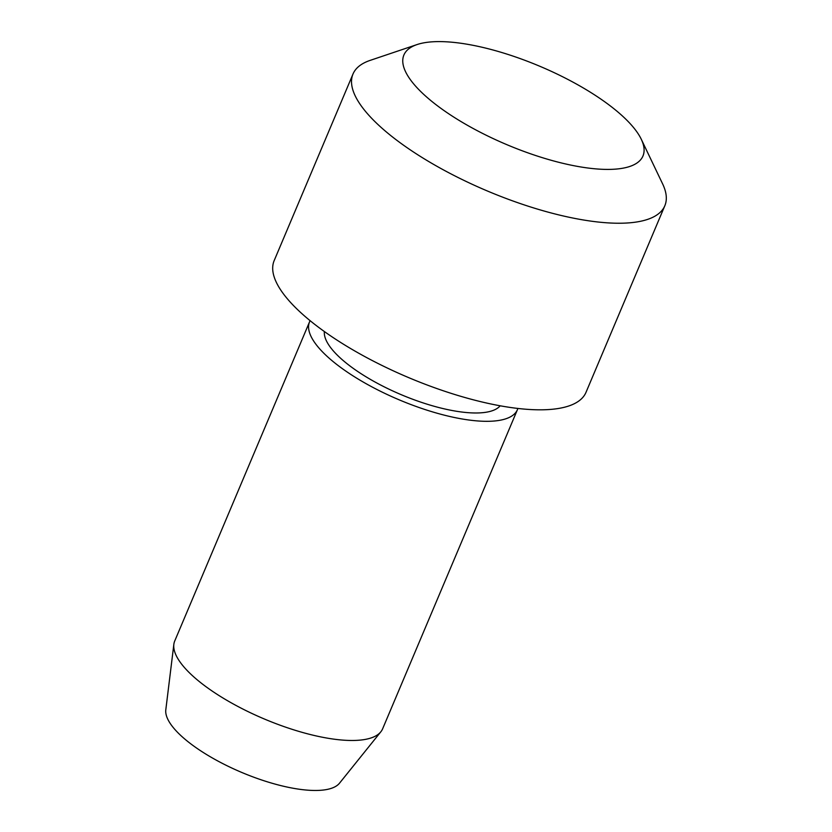 <?xml version="1.0" encoding="UTF-8"?>
<svg xmlns="http://www.w3.org/2000/svg" width="832" height="832" viewBox="0 0 832 832"><rect width="100%" height="100%" fill="white"/><g stroke="black" fill="none" stroke-linecap="round" stroke-linejoin="round"><path stroke-width="1.25" d="M517.878 408.45A112.84 36.982 -157.1 0 1 517.442 409.656L382.626 728.822A112.84 36.982 -157.1 0 1 380.838 731.796L339.518 783.182A94.692 31.034 -157.1 0 1 281.403 785.741A94.692 31.034 -157.1 0 1 165.807 709.8L173.846 644.363A112.84 36.982 -157.1 0 1 174.73 641.004L309.556 321.838A112.84 36.982 -157.1 0 1 310.118 320.684M380.838 731.796A112.84 36.982 -157.1 0 1 311.584 734.843A112.84 36.982 -157.1 0 1 173.846 644.363M517.442 409.656A112.84 36.982 -157.1 0 1 446.399 415.678A112.84 36.982 -157.1 0 1 309.556 321.838M500.167 405.798A95.909 31.429 -157.1 0 1 441.459 408.19A95.909 31.429 -157.1 0 1 324.366 331.531M641.285 139.277L662.636 183.924A169.26 55.463 -157.1 0 1 664.83 205.743L586.009 392.33A169.26 55.463 -157.1 0 1 479.44 401.357A169.26 55.463 -157.1 0 1 274.175 260.603L352.997 74.017A169.26 55.463 -157.1 0 1 370.157 60.382L417.05 44.564A129.761 42.526 -157.1 0 1 539.978 66.331A129.761 42.526 -157.1 0 1 641.285 139.277A129.761 42.526 -157.1 0 1 561.267 162.926A129.761 42.526 -157.1 0 1 431.049 100.755A129.761 42.526 -157.1 0 1 417.05 44.564M664.83 205.743A169.26 55.463 -157.1 0 1 558.262 214.77A169.26 55.463 -157.1 0 1 352.997 74.017"/></g></svg>
